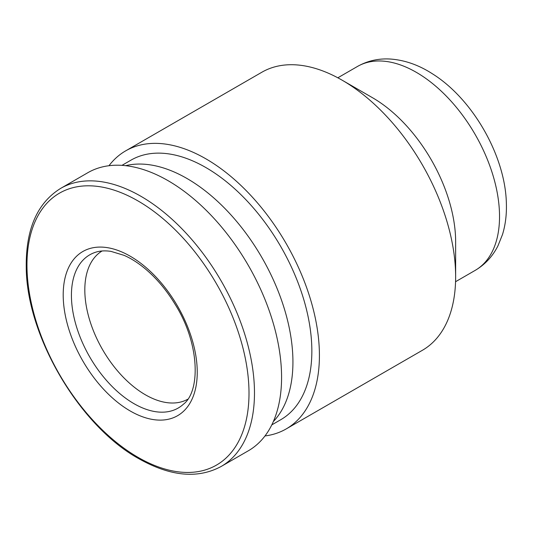 <?xml version="1.0" encoding="UTF-8"?>
<svg xmlns="http://www.w3.org/2000/svg" width="533" height="533" viewBox="0 0 533 533"><rect width="100%" height="100%" fill="white"/><g stroke="black" fill="none" stroke-linecap="round" stroke-linejoin="round"><path stroke-width="0.8" d="M264.988 435.947A160.54 92.689 -120 0 0 286.168 428.938L422.389 350.294A160.54 92.689 -120 0 0 455.642 276.8L455.642 241.849A117.726 67.971 -120 0 0 372.394 97.659L342.126 80.183A160.54 92.689 -120 0 0 261.856 72.235L125.635 150.879A160.54 92.689 -120 0 0 108.979 165.716M455.642 276.8A160.54 92.689 -120 0 0 342.126 80.183M286.168 428.938A160.54 92.689 -120 0 0 286.174 243.568A160.54 92.689 -120 0 0 125.635 150.879M271.797 424.881L280.818 419.671A149.833 86.506 -120 0 0 280.818 246.652A149.833 86.506 -120 0 0 130.985 160.147L121.964 165.357M273.336 421.57A149.833 86.506 -120 0 0 261.903 257.579A149.833 86.506 -120 0 0 125.601 165.676M221.228 466.428L248.331 450.785A160.54 92.689 -120 0 0 248.331 265.414A160.54 92.689 -120 0 0 87.792 172.725L60.695 188.369C37.177 202.96 25.691 229.423 26.25 267.753C26.717 336.283 79.703 426.16 138.82 458.693C170.407 476.455 197.876 479.04 221.228 466.428A160.54 92.689 -120 0 0 221.235 281.058A160.54 92.689 -120 0 0 60.695 188.369M130.225 410.99A94.781 54.726 -120 0 0 188.269 328.415A94.781 54.726 -120 0 0 72.182 261.397A94.781 54.726 -120 0 0 130.225 410.99M102.089 250.983A85.62 49.436 -120 0 0 89.551 319.74A85.62 49.436 -120 0 0 145.362 394.773A85.62 49.436 -120 0 0 187.703 399.27M357.423 66.485C367.464 60.829 378.397 58.337 390.229 59.03C404.734 60.042 418.898 65.026 432.716 73.994C472.651 99.065 505.057 155.516 506.35 202.62C506.796 213.98 505.517 224.613 502.512 234.507L497.975 245.793C492.659 256.353 485.05 264.555 475.15 270.398A117.726 67.971 -120 0 0 475.15 134.456A117.726 67.971 -120 0 0 357.423 66.485L337.835 77.798M137.98 457.314A157.002 90.643 -120 0 0 234.127 320.533A157.002 90.643 -120 0 0 41.84 209.522A157.002 90.643 -120 0 0 137.98 457.314M133.976 403.661A88.458 51.075 -120 0 0 183.372 404.261C200.668 391.275 199.775 343.612 175.324 304.663C166.609 290.225 156.502 278.206 145.003 268.605C137.954 262.776 130.971 258.358 124.062 255.347L110.997 251.389C105.161 250.503 100.031 250.783 95.607 252.242A88.458 51.075 -120 0 0 74.807 320.693A88.458 51.075 -120 0 0 133.976 403.661M475.15 270.398L455.562 281.71"/></g></svg>
